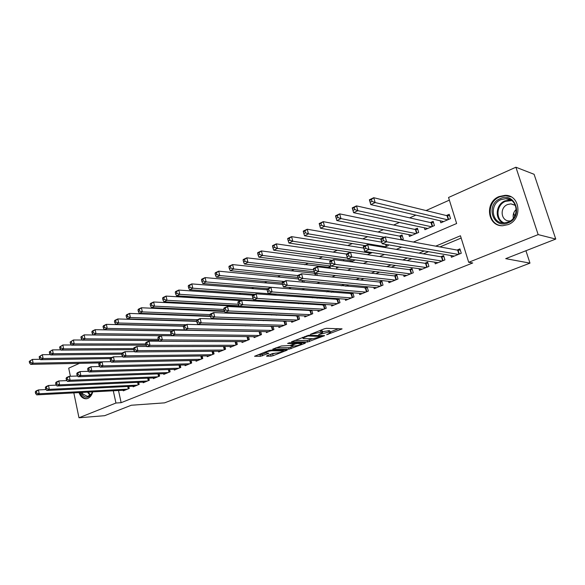 <?xml version="1.0" encoding="UTF-8"?>
<svg xmlns="http://www.w3.org/2000/svg" width="585" height="585" viewBox="0 0 585 585"><rect width="100%" height="100%" fill="white"/><g stroke="black" fill="none" stroke-linecap="round" stroke-linejoin="round"><path stroke-width="0.88" d="M326.649 334.73L342.093 328.887L326.445 328.339L324.28 328.821L310.335 334.364L321.918 331.958L322.708 332.455L318.679 334.605L328.646 332.09L330.679 332.594L326.649 334.73M92.744 391.877C91.823 395.167 90.2 397.339 87.874 398.392L86.412 398.773C83.107 398.89 80.635 396.835 79.012 392.608M499.056 196.56L505.067 195.339C520.255 194.732 522.895 219.338 508.138 224.603L502.72 225.722C487.385 226.563 484.387 202.161 499.056 196.56M266.848 355.782L266.599 356.214L271.074 356.141L273.093 355.68L287.264 350.108L270.935 350.093L268.844 350.569L254.548 356.258L260.435 356.309L268.859 353.274L265.042 352.792C266.636 351.731 268.983 351.044 272.083 350.722L283.403 350.993C281.816 352.031 279.506 352.718 276.456 353.04L272.661 353.523L266.848 355.782M413.427 242.051L456.636 223.514L448.541 197.489L515.897 167.222L534.09 174.293L555.75 239.06L505.703 258.658L529.981 263.133L164.568 402.86L131.296 405.244L104.642 415.686L78.982 417.778L73.827 392.886M555.75 239.06L538.163 234.6L468.702 262.307L460.453 235.777L435.723 246.146M118.492 390.495L121.146 402.677L472.731 262.965L468.702 262.307M121.146 402.677L115.94 403.036L78.982 417.778M307.527 342.028L324.624 335.651L308.748 335.278L291.418 341.808L307.527 342.028L307.132 340.543L312.799 338.686M305.077 343.315L289.041 349.186L272.72 349.143L281.414 345.991L290.05 345.516L294.657 343.622L287.593 343.461L289.29 342.795L305.421 342.847L305.077 343.315L304.953 342.839M239.133 306.211L238.614 306.438M252.215 300.485L251.404 300.844M314.708 273.144L314.094 273.414M330.481 268.31L329.969 266.467L327.585 267.513M343.929 260.917L343.79 260.42L342.956 260.786M401.537 239.865L403.299 239.097L402.063 234.929L399.401 236.091M408.878 234.643L409.42 236.442L418.692 232.413L417.427 228.201L414.714 229.393M424.374 227.792L424.951 229.7L434.436 225.583L433.141 221.335L430.363 222.541M450.874 255.513L451.415 257.261L461.272 253.246L459.92 248.881L457.031 250.066M434.779 262.182L435.284 263.828L444.914 259.901L443.598 255.579L440.776 256.735M419.035 268.698L419.503 270.248L428.929 266.416L427.642 262.131L424.885 263.265M403.635 275.067L404.067 276.537L413.288 272.778L412.03 268.537L409.332 269.648M388.564 281.29L388.966 282.687L397.99 279.008L396.762 274.811L394.122 275.893M373.808 287.374L374.188 288.705L383.021 285.107L381.815 280.946L379.234 282.007M359.365 293.326L359.724 294.591L368.367 291.074L367.19 286.95L364.667 287.988M345.223 299.154L345.559 300.361L354.02 296.917L352.872 292.829L350.4 293.845M331.373 304.858L331.688 306.006L339.973 302.635L338.883 298.694M317.801 310.445L318.094 311.542L326.218 308.236L325.187 304.471M304.5 315.907L304.785 316.96L312.741 313.721L311.768 310.123M291.469 321.267L291.739 322.276L299.535 319.103L298.621 315.651M278.701 326.51L278.95 327.483L286.591 324.368L285.729 321.063M266.175 331.651L266.416 332.587L273.904 329.538L273.085 326.364M253.897 336.697L254.124 337.589L261.473 334.598L260.691 331.549M241.854 341.633L242.066 342.496L249.276 339.563L248.537 336.631M230.037 346.481L230.241 347.314L237.313 344.433L236.611 341.611M218.446 351.234L218.644 352.038L225.576 349.216L224.911 346.495M207.075 355.899L207.258 356.674L214.066 353.903L213.43 351.278M195.909 360.47L196.085 361.223L202.768 358.503L202.161 355.965M184.948 364.967L185.123 365.683L191.675 363.014L191.098 360.572M174.191 369.369L174.352 370.071L180.787 367.446L180.238 365.084M163.624 373.698L163.778 374.378L170.103 371.804L169.57 369.515M153.248 377.947L153.394 378.605L159.603 376.075L159.098 373.859M143.054 382.122L143.201 382.758L149.292 380.272L148.809 378.129M133.044 386.217L133.175 386.839L139.171 384.396L138.703 382.319M461.163 238.044L439.913 246.921M428.505 251.682L423.321 253.846M411.818 258.65L407.109 260.617M395.511 265.458L391.263 267.235M379.585 272.113L375.775 273.707M364.009 278.621L360.623 280.032M348.792 284.975L345.801 286.226M333.903 291.191L331.3 292.281M319.344 297.275L317.114 298.204M305.099 303.22L303.22 304.003M291.162 309.041L289.626 309.684M277.517 314.737L276.31 315.249M264.164 320.317L263.265 320.69M251.082 325.779L250.482 326.028M338.627 298.679L336.433 299.578M324.595 304.434L322.745 305.195M310.854 310.079L309.341 310.701M297.399 315.6L296.207 316.09M284.222 321.011L283.33 321.377M271.301 326.313L270.716 326.554M128.773 386.429L129.219 388.447L123.333 390.846L123.201 390.246M449.36 200.129L426.048 210.556M415.862 215.112L409.668 217.876M399.416 222.468L393.668 225.035M383.351 229.649L378.02 232.033M367.643 236.676L362.729 238.877M352.294 243.543L347.768 245.568M337.289 250.248L333.136 252.113M322.613 256.815L318.818 258.511M308.258 263.235L304.807 264.778M294.204 269.524L291.089 270.913M280.456 275.674L277.656 276.924M267.001 281.692L264.5 282.811M253.817 287.586L251.616 288.573M240.91 293.356L238.987 294.218M228.267 299.015L226.622 299.754M215.88 304.551L214.49 305.173M203.741 309.984L202.6 310.489M191.843 315.3L190.944 315.703M180.18 320.522L179.515 320.821M168.743 325.633L168.297 325.838M440.212 220.779L440.827 222.805L450.53 218.593L449.2 214.3L446.362 215.543M387.972 244.742L388.228 245.642L384.243 247.375M367.365 254.702L372.257 252.574M350.898 261.846L355.307 259.93M350.123 260.544L350.473 261.787M336.221 266.797L336.58 268.062L338.773 267.111M316.734 273.473L317.267 275.44M303.842 280.661L304.229 282.109L303.805 282.292M291.169 287.601L288.829 288.793M274.189 295.147L276.493 294.153M259.886 301.363L261.817 300.522M258.27 300.858L258.373 301.268M252.764 300.522L252.874 300.931M246.292 306.686L246.424 307.205L247.477 306.745M240.91 306.401L241.108 307.183M229.4 312.653L229.547 313.26M218.081 318.723L218.19 319.161M205.744 324.865L206.359 324.602M529.981 263.133L525.93 250.731M514.668 216.194L513.667 213.123M515.897 167.222L538.163 234.6M70.39 376.265L68.716 368.162L79.428 363.351M219.514 325.223L220.128 324.96M232.523 319.644L233.437 319.256M245.802 313.948L247.038 313.421M259.374 308.127L260.947 307.454M273.253 302.174L275.169 301.355M287.432 296.09L289.714 295.111M301.94 289.867L304.602 288.727M316.77 283.506L319.834 282.197M331.951 276.998L335.424 275.506M347.483 270.336L351.395 268.661M363.387 263.513L367.746 261.641M379.665 256.53L384.506 254.453M396.345 249.378L401.676 247.089M113.285 390.773L115.94 403.036M424.264 250.958L419.05 253.137M407.489 257.985L402.765 259.974M391.116 264.859L386.846 266.643M375.117 271.564L371.285 273.173M359.483 278.124L356.075 279.55M344.199 284.537L341.194 285.794M329.253 290.803L326.642 291.893M314.642 296.931L312.397 297.867M300.346 302.92L298.46 303.717M286.358 308.792L284.815 309.436M272.676 314.533L271.455 315.037M259.272 320.149L258.373 320.529M246.153 325.648L245.554 325.904M330.576 332.214L329.516 330.605L329.925 332.119M322.503 331.71L329.516 330.605M322.598 332.061L322.291 330.927L321.501 330.423L321.918 331.958M320.266 330.401L321.501 330.423M330.474 331.827L338.649 328.653M294.599 340.463L307.132 340.543M321.45 336.507L307.973 335.98L302.716 338.108L303.556 338.598L312.997 338.686L321.45 336.507M302.109 342.832L301.516 343.066M294.028 345.969L290.701 347.263L291.081 348.726M275.966 347.775L288.661 347.717L290.701 347.263M294.643 345.969C297.721 345.655 300.083 344.953 301.728 343.863L297.392 343.483L295.308 343.951L290.708 345.83L294.643 345.969M257.861 354.876L262.117 354.378L265.305 353.135M269.612 354.707L275.791 353.048M283.191 350.181L283.645 349.998M370.29 202.213L372.038 201.386L371.468 199.441L369.72 200.267L370.795 204.611L369.391 199.77L373.749 197.708L375.168 202.556L370.795 204.611L443.649 221.583M449.609 215.609L447.02 215.704L373.749 197.708L371.468 199.441M447.686 219.828L375.168 202.556L372.038 201.386M369.391 199.77L369.72 200.267M383.489 240.662L382.912 238.68L381.135 239.47L381.705 241.444L383.489 240.662L386.634 241.81L382.188 243.755L380.755 238.819L385.193 236.859L386.634 241.81L458.384 254.424M454.274 256.091L382.188 243.755L381.705 241.444M382.912 238.68L385.193 236.859L457.682 250.183L460.271 250.014M381.135 239.47L380.755 238.819M500.285 198.629C515.4 191.332 523.853 217.006 508.138 222.863C492.979 229.722 484.972 204.589 500.285 198.629M508.226 222.059C520.028 217.832 517.886 198.169 505.718 198.673L500.965 199.639C489.214 204.092 491.59 223.616 503.846 222.965L508.226 222.059M515.48 205.481L510.895 203.858L507.575 204.531C499.276 207.631 500.928 221.386 509.579 220.954L510.376 220.911M511.122 196.889L505.667 195.631L499.707 196.845C486.011 202.066 487.48 224.691 501.63 225.686M513.359 218.161C512.687 214.754 513.659 211.807 516.284 209.328M82.032 392.447L82.946 394.049L87.618 396.513L91.494 393.8L92.415 391.891L91.333 394.319C88.335 398.122 85.256 398.209 82.09 394.582L80.964 392.506M91.794 391.921L92.218 392.411M79.904 392.557L81.439 395.584C83.019 397.712 84.876 398.743 87.004 398.67M353.048 210.344L354.751 209.54L354.203 207.617L352.499 208.421L353.603 212.684L352.236 207.894L356.484 205.883L357.859 210.688L353.603 212.684L427.701 228.501M433.522 222.592L431.035 222.695L356.484 205.883L354.203 207.617M431.657 226.79L357.859 210.688L354.751 209.54M352.236 207.894L352.499 208.421M336.243 218.271L337.903 217.481L337.37 215.58L335.71 216.37L336.836 220.56L335.505 215.821L339.644 213.861L340.989 218.607L336.836 220.56L412.111 235.272M417.792 229.422L415.401 229.532L339.644 213.861L337.37 215.58M415.979 233.598L340.989 218.607L337.903 217.481M335.505 215.821L335.71 216.37M319.33 224.121L319.849 226L321.472 225.232L320.946 223.353L319.33 224.121L319.183 223.55L323.227 221.642L324.536 226.344L320.485 228.245L380.813 239.031M402.407 236.106L400.096 236.223L323.227 221.642L320.946 223.353M384.279 237.261L324.536 226.344L321.472 225.232M320.485 228.245L319.849 226M303.344 231.682L303.856 233.547L305.436 232.793L304.924 230.936L303.344 231.682L303.257 231.097L307.205 229.232L308.478 233.883L304.522 235.74L365.259 245.656M381.727 242.175L307.205 229.232L304.924 230.936M385.625 246.768L308.478 233.883L305.436 232.793M304.522 235.74L303.856 233.547M365.896 248.391L365.332 246.431L363.599 247.199L364.155 249.151L365.896 248.391L369.018 249.517L364.682 251.411L363.285 246.526L367.614 244.618L369.018 249.517L442.092 261.056M438.077 262.687L364.682 251.411L364.155 249.151M365.332 246.431L367.614 244.618L441.441 256.852L443.927 256.676M363.599 247.199L363.285 246.526M348.74 255.923L348.192 253.985L346.503 254.731L347.051 256.669L348.74 255.923L351.848 257.027L347.622 258.877L346.261 254.044L350.481 252.186L351.848 257.027L426.165 267.535M422.238 269.137L347.622 258.877L347.051 256.669M348.192 253.985L350.481 252.186L425.558 263.367L427.957 263.184M346.503 254.731L346.261 254.044M329.838 262.08L330.364 263.996L332.017 263.272L331.483 261.356L329.838 262.08L329.655 261.378L333.764 259.557L335.095 264.354L410.59 273.882M332.017 263.272L335.095 264.354L330.978 266.153L406.743 275.447M331.483 261.356L333.764 259.557L410.019 269.736L412.33 269.561M257.649 253.305L258.117 255.111L259.586 254.416L259.118 252.61L257.649 253.305L257.714 252.669L261.385 250.928L262.563 255.448L330.364 263.981L330.978 266.153M313.575 269.246L314.094 271.147L315.703 270.438L315.183 268.537L313.575 269.246L313.45 268.53L317.465 266.76L318.759 271.498L395.343 280.091M315.703 270.438L318.759 271.498L314.737 273.253L391.584 281.619M315.183 268.537L317.465 266.76L394.824 275.974L397.047 275.798M314.094 271.147L314.737 273.253M287.747 239.06L288.244 240.903L289.787 240.179L289.29 238.336L287.747 239.06L287.718 238.461L291.564 236.64L292.807 241.239L288.946 243.053L350.422 252.208M363.738 248.106L291.564 236.64L289.29 238.336M370.934 253.151L292.807 241.239L289.787 240.179M288.946 243.053L288.244 240.903M297.714 276.244L298.211 278.124L299.783 277.429L299.279 275.55L297.714 276.244L297.641 275.506L301.56 273.78L302.818 278.467L380.433 286.16M299.783 277.429L302.818 278.467L298.898 280.186L376.755 287.659M299.279 275.55L301.56 273.78L379.943 282.08L382.093 281.897M298.211 278.124L298.898 280.186M272.522 246.27L272.998 248.091L274.511 247.382L274.029 245.554L272.522 246.27L272.537 245.649L276.295 243.872L277.502 248.428L273.736 250.197L353.011 260.932M346.313 254.022L276.295 243.872L274.029 245.554M347.41 258.124L277.502 248.428L274.511 247.382M273.736 250.197L272.998 248.091M284.142 281.465L219.777 275.542L216.34 277.158L282.226 283.052L282.716 284.932L284.244 284.252L283.754 282.394L282.226 283.067L282.211 282.321L286.036 280.632L287.264 285.275L365.83 292.105M284.244 284.252L287.264 285.275L283.433 286.95L362.232 293.568M283.754 282.394L286.036 280.632L367.453 287.871M282.716 284.932L283.433 286.95M332.148 260.274L261.385 250.928L259.118 252.61M259.586 254.416L262.563 255.448L258.884 257.173L330.942 266.021M258.884 257.173L258.117 255.111M267.104 289.736L267.579 291.579L269.078 290.92L268.603 289.078L267.104 289.736L267.14 288.975L270.877 287.323L272.069 291.922L351.541 297.926M269.078 290.92L272.069 291.922L268.332 293.553L348.017 299.359M268.603 289.078L270.877 287.323L353.128 293.721M267.579 291.579L268.332 293.553M243.119 260.179L243.579 261.97L245.02 261.29L244.559 259.499L243.119 260.179L243.236 259.528L246.826 257.831L247.974 262.299L244.376 263.989L314.277 271.747M330.247 267.469L246.826 257.831L244.559 259.499M313.721 269.787L247.974 262.299L245.02 261.29M244.376 263.989L243.579 261.97M252.34 296.244L252.8 298.065L254.263 297.421L253.795 295.601L252.34 296.244L252.42 295.469L256.069 293.86L257.239 298.408L337.545 303.622M254.263 297.421L257.239 298.408L253.583 300.01L334.093 305.026M253.795 295.601L256.069 293.86L339.095 299.447M252.8 298.065L253.583 300.01M228.925 266.899L229.371 268.669L230.775 268.003L230.329 266.233L228.925 266.899L229.086 266.233L232.596 264.574L233.715 268.998L230.197 270.65L298.028 277.429M316.163 273.414L232.596 264.574L230.329 266.233M297.648 275.557L233.715 268.998L230.775 268.003M230.197 270.65L229.371 268.669M237.912 302.606L238.366 304.405L239.791 303.783L239.338 301.977L237.912 302.606L238.044 301.816L241.605 300.244L242.746 304.748L323.841 309.202M239.791 303.783L242.746 304.748L239.177 306.313L320.456 310.584M239.338 301.977L241.605 300.244L325.348 305.063M238.366 304.405L239.177 306.313M215.053 273.466L215.258 272.786L218.688 271.162L219.777 275.542L216.859 274.57L216.428 272.815L215.053 273.466L215.485 275.221L216.859 274.57M298.489 278.957L218.688 271.162L216.428 272.815M216.34 277.158L215.485 275.221M223.814 308.821L224.26 310.606L225.656 309.991L225.21 308.207L223.814 308.821L223.989 308.024L227.477 306.481L228.581 310.942L310.408 314.671M225.656 309.991L228.581 310.942L225.093 312.47L307.096 316.024M225.21 308.207L227.477 306.481L311.885 310.562M224.26 310.606L225.093 312.47M201.489 279.879L201.913 281.619L203.258 280.983L202.834 279.25L201.489 279.879L201.737 279.191L205.086 277.604L206.147 281.941L202.79 283.52L267.769 288.697M282.57 284.39L205.086 277.604L202.834 279.25M288.961 288.741L206.147 281.941L203.258 280.983M202.79 283.52L201.913 281.619M210.037 314.898L210.468 316.661L211.836 316.061L211.404 314.291L210.037 314.898L210.256 314.086L213.657 312.58L214.739 316.997L297.253 320.032M211.836 316.061L214.739 316.997L211.331 318.489L293.999 321.355M211.404 314.291L213.657 312.58L298.694 315.951M210.468 316.661L211.331 318.489M188.231 286.16L188.641 287.878L189.957 287.257L189.54 285.538L188.231 286.16L188.509 285.451L191.792 283.9L192.831 288.2L189.54 289.743L254.965 294.343M267.118 289.78L191.792 283.9L189.54 285.538M276.244 294.262L192.831 288.2L189.957 287.257M189.54 289.743L188.641 287.878M196.567 320.836L196.984 322.584L198.322 321.999L197.898 320.244L196.567 320.836L196.823 320.017L200.158 318.547L201.211 322.913L284.354 325.282M198.322 321.999L201.211 322.913L197.876 324.375L281.173 326.576M197.898 320.244L200.158 318.547L285.772 321.231M196.984 322.584L197.876 324.375M183.39 326.642L183.807 328.375L185.109 327.797L184.699 326.064L183.39 326.642L183.69 325.808L186.944 324.375L187.975 328.704L271.711 330.43M185.109 327.797L187.975 328.704L184.714 330.13L268.588 331.702M184.699 326.064L186.944 324.375L273.1 326.408M183.807 328.375L184.714 330.13M170.506 332.324L170.908 334.035L172.187 333.479L171.785 331.761L170.506 332.324L170.842 331.483L174.03 330.079L175.032 334.364L259.316 335.476M172.187 333.479L175.032 334.364L171.844 335.761L256.259 336.719M171.785 331.761L174.03 330.079L260.208 331.541M170.908 334.035L171.844 335.761M175.259 292.295L175.661 293.999L176.948 293.392L176.538 291.688L175.259 292.295L175.573 291.579L178.783 290.065L179.8 294.321L176.582 295.827L260.698 301.012M253.064 295.191L178.783 290.065L176.538 291.688M253.173 298.993L179.8 294.321L176.948 293.392M176.582 295.827L175.661 293.999M162.564 298.299L162.959 299.988L164.217 299.396L163.822 297.707L162.564 298.299L162.922 297.575L166.06 296.09L167.047 300.31L163.902 301.787L238.951 305.779M240.786 300.61L166.06 296.09L163.822 297.707M238.322 304.251L167.047 300.31L164.217 299.396M163.902 301.787L162.959 299.988M150.148 304.178L150.535 305.853L151.764 305.268L151.376 303.6L150.148 304.178L150.535 303.447L153.606 301.992L154.572 306.167L151.493 307.615L224.399 310.92M240.567 306.386L153.606 301.992L151.376 303.6M223.967 309.45L154.572 306.167L151.764 305.268M151.493 307.615L150.535 305.853M157.899 337.881L158.294 339.578L159.544 339.029L159.149 337.326L157.899 337.881L158.272 337.033L161.387 335.658L162.367 339.907L247.162 340.426M159.544 339.029L162.367 339.907L159.244 341.274L244.164 341.647M159.149 337.326L161.387 335.658L247.243 336.616M158.294 339.578L159.244 341.274M137.994 309.933L138.367 311.586L139.574 311.023L139.193 309.363L137.994 309.933L138.411 309.187L141.416 307.761L142.36 311.9L139.354 313.319L210.308 316.002M224.647 311.476L141.416 307.761L139.193 309.363M210.117 314.591L142.36 311.9L139.574 311.023M139.354 313.319L138.367 311.586M145.563 343.322L145.943 345.004L147.171 344.463L146.784 342.781L145.563 343.322L145.965 342.466L149.021 341.121L149.979 345.325L235.243 345.274M147.171 344.463L149.979 345.325L146.923 346.664L232.296 346.474M146.784 342.781L149.021 341.121L159.186 341.165M145.943 345.004L146.923 346.664M126.089 315.564L126.455 317.202L127.64 316.646L127.267 315.008L126.089 315.564L126.543 314.81L129.49 313.414L130.411 317.516L127.457 318.898L196.611 321.026M210.41 316.434L129.49 313.414L127.267 315.008M197.547 319.695L130.411 317.516L127.64 316.646M127.457 318.898L126.455 317.202M133.49 348.645L133.863 350.313L135.055 349.786L134.682 348.112L133.49 348.645L133.921 347.782L136.912 346.466L137.848 350.634L223.543 350.042M135.055 349.786L137.848 350.634L134.85 351.943L220.655 351.219M134.682 348.112L136.912 346.466L146.791 346.444M133.863 350.313L134.85 351.943M114.441 321.077L114.799 322.708L115.954 322.159L115.589 320.529L114.441 321.077L114.923 320.317L117.804 318.949L118.704 323.015L115.815 324.368L183.624 325.991M196.692 321.34L117.804 318.949L115.589 320.529M186.118 324.741L118.704 323.015L115.954 322.159M115.815 324.368L114.799 322.708M121.665 353.852L122.031 355.505L123.201 354.993L122.835 353.34L121.665 353.852L122.126 352.989L125.051 351.695L125.965 355.826L212.07 354.715M123.201 354.993L125.965 355.826L123.04 357.106L209.233 355.87M122.835 353.34L125.051 351.695L134.66 351.622M122.031 355.505L123.04 357.106M103.026 326.481L103.377 328.09L104.503 327.556L104.152 325.947L103.026 326.481L103.538 325.706L106.36 324.368L107.238 328.397L104.408 329.728L172.144 330.905M183.551 326.196L106.36 324.368L104.152 325.947M184.582 329.867L107.238 328.397L104.503 327.556M104.408 329.728L103.377 328.09M110.082 358.963L110.441 360.594L111.589 360.089L111.23 358.451L110.082 358.963L110.58 358.086L113.446 356.821L114.338 360.916L200.809 359.3M111.589 360.089L114.338 360.916L111.464 362.173L198.03 360.433M111.23 358.451L113.446 356.821L122.777 356.689M110.441 360.594L111.464 362.173M91.838 331.768L92.181 333.37L93.293 332.843L92.949 331.249L91.838 331.768L92.379 330.993L95.15 329.684L96.006 333.677L93.234 334.978L161.197 335.739M171.917 331.008L95.15 329.684L92.949 331.249M171.229 334.635L96.006 333.677L93.293 332.843M93.234 334.978L92.181 333.37M98.741 363.958L99.092 365.581L100.218 365.091L99.867 363.468L98.741 363.958L99.267 363.08L102.075 361.844L102.945 365.896L189.759 363.797M100.218 365.091L102.945 365.896L100.13 367.124L187.024 364.908M99.867 363.468L102.075 361.844L111.135 361.669M99.092 365.581L100.13 367.124M80.884 336.96L81.22 338.539L82.302 338.028L81.973 336.441L80.884 336.96L84.16 334.883L85 338.847L82.288 340.119L158.827 340.529M161.175 335.753L84.16 334.883L81.973 336.441M158.235 339.337L85 338.847L82.302 338.028M82.288 340.119L81.22 338.539M87.633 368.857L87.969 370.466L89.074 369.983L88.73 368.374L87.633 368.857L88.181 367.972L90.931 366.758L91.786 370.78L178.908 368.214M89.074 369.983L91.786 370.78L89.03 371.987L176.224 369.31M88.73 368.374L90.931 366.758L99.735 366.539M87.969 370.466L89.03 371.987M70.149 342.035L70.471 343.607L71.538 343.102L71.209 341.538L70.149 342.035L73.396 339.987L74.215 343.907L71.553 345.157L146.023 345.135M82.229 340.031L73.396 339.987L71.209 341.538M145.716 343.987L74.215 343.907L71.538 343.102M71.553 345.157L70.471 343.607M76.745 373.661L77.074 375.256L78.156 374.78L77.82 373.186L76.745 373.661L77.315 372.769L80.013 371.577L80.847 375.563L168.253 372.557M78.156 374.78L80.847 375.563L78.149 376.747L165.613 373.625M77.82 373.186L80.013 371.577L88.569 371.321M77.074 375.256L78.149 376.747M59.619 347.022L59.941 348.572L60.986 348.082L60.664 346.525L59.619 347.022L62.836 344.989L63.641 348.872L61.03 350.101L133.724 349.684M71.428 344.989L62.836 344.989L60.664 346.525M133.526 348.565L63.641 348.872L60.986 348.082M61.03 350.101L59.941 348.572M49.301 351.907L49.608 353.45L50.632 352.967L50.325 351.417L49.301 351.907L52.489 349.888L53.279 353.742L50.712 354.949L121.731 354.174M60.847 349.845L52.489 349.888L50.325 351.417M122.082 353.077L53.279 353.742L50.632 352.967M50.712 354.949L49.608 353.45M39.18 356.696L39.48 358.225L40.489 357.749L40.182 356.221L39.18 356.696L42.339 354.7L43.107 358.517L40.599 359.702L110.294 358.59M50.471 354.612L42.339 354.7L40.182 356.221M111.889 357.508L43.107 358.517L40.489 357.749M40.599 359.702L39.48 358.225M66.068 378.363L66.397 379.943L67.458 379.475L67.129 377.895L66.068 378.363L66.668 377.471L69.315 376.301L70.127 380.25L157.789 376.813M67.458 379.475L70.127 380.25L67.48 381.413L155.201 377.866M67.129 377.895L69.315 376.301L77.622 376.016M66.397 379.943L67.48 381.413M55.612 382.978L55.926 384.542L56.964 384.089L56.65 382.517L55.612 382.978L56.233 382.078L58.822 380.937L59.619 384.85L147.508 381.003M56.964 384.089L59.619 384.85L57.023 385.983L144.97 382.034M56.65 382.517L58.822 380.937L66.895 380.616M55.926 384.542L57.023 385.983M45.352 387.497L45.659 389.047L46.683 388.601L46.369 387.051L45.352 387.497L45.996 386.597L48.533 385.478L49.315 389.354L137.416 385.113M46.683 388.601L49.315 389.354L46.771 390.466L134.916 386.129M46.369 387.051L48.533 385.478L56.379 385.135M45.659 389.047L46.771 390.466M29.25 361.391L29.55 362.905L30.537 362.444L30.237 360.923L29.25 361.391L32.387 359.409L33.14 363.205L30.676 364.36L99.604 362.934M40.292 359.292L32.387 359.409L30.237 360.923M102.039 361.859L33.14 363.205L30.537 362.444M30.676 364.36L29.55 362.905M35.29 391.935L35.597 393.471L36.592 393.032L36.292 391.497L35.29 391.935L35.956 391.029L38.449 389.932L39.217 393.778L127.493 389.149M36.592 393.032L39.217 393.778L36.716 394.868L125.044 390.151M36.292 391.497L38.449 389.932L46.061 389.559M35.597 393.471L36.716 394.868M327.995 333.969L328.112 334.401M311.893 333.684L312.017 334.145M320.039 333.83L320.163 334.276M328.236 330.576L328.646 332.09M321.75 333.114L321.882 333.604M320.2 330.423L320.609 331.936M313.626 333.004L313.75 333.465M341.289 328.719L341.435 329.245M323.856 335.498L323.995 335.995M309.194 340.082L309.589 341.567M321.531 335.461L321.713 336.163M307.82 335.395L307.973 335.98M306.357 335.856L306.481 336.309M304.551 336.565L304.675 337.018M288.661 347.717L289.041 349.186M294.218 342.81L294.394 343.475M300.865 342.832L301.034 343.49M297.217 342.817L297.392 343.483M295.008 342.81L295.308 343.951M291.176 345.077L291.293 345.516M282.504 350.013L282.672 350.634M271.923 350.086L272.083 350.722M268.201 353.135L268.318 353.574M262.117 354.378L262.489 355.848M260.062 354.839L260.435 356.309M286.584 349.976L286.701 350.422M272.727 354.239L273.093 355.68M270.709 354.693L271.074 356.141M447.445 215.733L448.593 219.433M447.02 215.704L448.227 219.594M458.925 254.197L457.682 250.183M459.298 254.044L458.106 250.19M503.129 222.943C494.42 219.207 495.634 204.428 504.957 200.867L510.705 199.975M511.67 200.575L505.455 201.35C496.138 204.882 495.334 219.806 504.292 222.951M90.09 395.416L87.479 392.155M88.218 392.118L90.529 395.021M431.459 222.717L432.578 226.388M431.035 222.695L432.205 226.549M415.825 229.547L416.922 233.188M415.401 229.532L416.542 233.349M400.535 236.238L401.595 239.835M400.096 236.223L401.156 239.791M386.041 244.413L386.605 246.343M385.588 244.333L386.224 246.512M442.655 260.822L441.441 256.852M443.035 260.669L441.865 256.852M426.743 267.301L425.558 263.367M427.123 267.148L425.99 263.367M411.175 273.641L410.019 269.736M411.562 273.488L410.451 269.736M395.95 279.842L394.824 275.974M396.337 279.681L395.255 275.974M371.416 252.442L371.541 252.881M381.047 285.911L379.943 282.08M381.442 285.751L380.382 282.072M366.459 291.849L365.384 288.054M366.861 291.688L365.822 288.039M352.177 297.663L351.124 293.904M352.579 297.502L351.57 293.889M328.77 267.601L328.909 268.12M328.324 267.601L328.456 268.069M338.196 303.359L337.165 299.63M338.598 303.191L337.611 299.615M315.293 273.488L315.783 275.286M314.847 273.495L315.322 275.235M324.499 308.938L323.49 305.238M324.902 308.77L323.936 305.224M302.423 280.522L302.876 282.211M301.962 280.478L302.416 282.167M311.081 314.401L310.094 310.737M311.483 314.233L310.54 310.715M289.824 287.491L290.028 288.273M289.363 287.447L289.626 288.449M297.926 319.754L296.968 316.127M298.335 319.585L297.414 316.097M285.041 325.004L284.098 321.406M285.451 324.836L284.551 321.377M272.405 330.145L271.484 326.576M272.822 329.977L271.937 326.547M260.018 335.19L259.118 331.651M260.435 335.022L259.572 331.622M239.85 306.46L240.018 307.132M239.397 306.481L239.558 307.103M247.872 340.134L246.987 336.631M248.289 339.965L247.448 336.624M228.369 312.609L228.516 313.216M227.909 312.587L228.055 313.194M235.96 344.989L235.119 341.603M236.377 344.814L235.579 341.611M217.108 318.686L217.21 319.125M216.64 318.671L216.75 319.11M224.267 349.742L223.47 346.495M224.691 349.574L223.931 346.495M212.801 354.415L212.041 351.292M213.225 354.247L212.501 351.285M201.547 359L200.823 355.987M201.964 358.824L201.284 355.98M190.498 363.497L189.811 360.594M190.922 363.322L190.271 360.587M179.646 367.914L178.995 365.113M180.078 367.738L179.456 365.106M168.999 372.25L168.378 369.552M169.423 372.075L168.838 369.537M158.542 376.506L157.943 373.903M158.966 376.338L158.411 373.881M148.268 380.689L147.698 378.173M148.692 380.521L148.159 378.151M138.177 384.798L137.636 382.363M138.601 384.623L138.097 382.341M128.261 388.835L127.742 386.48M128.693 388.667L128.203 386.458M321.67 335.468L321.86 336.185M302.518 337.362L302.716 338.108M294.445 342.81L294.628 343.505M301.458 342.832L301.648 343.57M290.577 345.311L290.708 345.83M283.14 350.005L283.33 350.715M264.873 352.126L265.042 352.792M510.895 203.858L514.968 205.101M505.718 198.673L510.727 199.99M91.494 393.8L91.333 394.319"/></g></svg>
